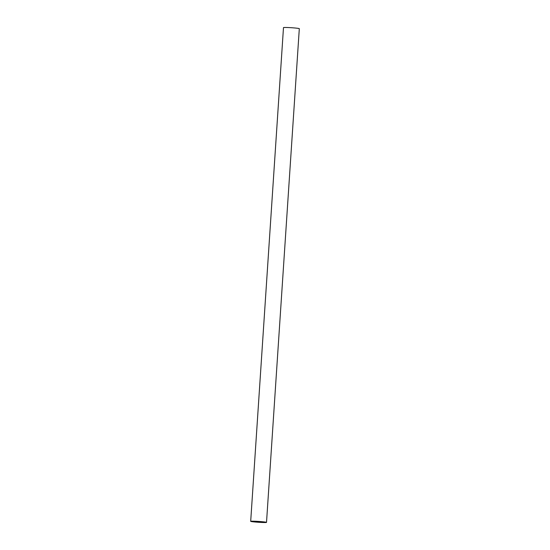 <?xml version="1.0" encoding="UTF-8"?>
<svg xmlns="http://www.w3.org/2000/svg" width="550" height="550" viewBox="0 0 550 550"><rect width="100%" height="100%" fill="white"/><g stroke="black" fill="none" stroke-linecap="round" stroke-linejoin="round"><path stroke-width="0.82" d="M266.516 522.383L299.31 28.669A7.927 0.419 -176.2 0 0 294.387 27.947A7.927 0.419 -176.2 0 0 283.484 27.617L250.69 521.331A7.927 0.419 3.8 0 1 261.594 521.661A7.927 0.419 3.8 0 1 266.516 522.383A7.927 0.419 3.8 0 1 255.613 522.053A7.927 0.419 3.8 0 1 250.69 521.331M256.431 521.998L264.351 522.239L255.406 521.393L252.856 521.476L256.431 521.998"/></g></svg>
